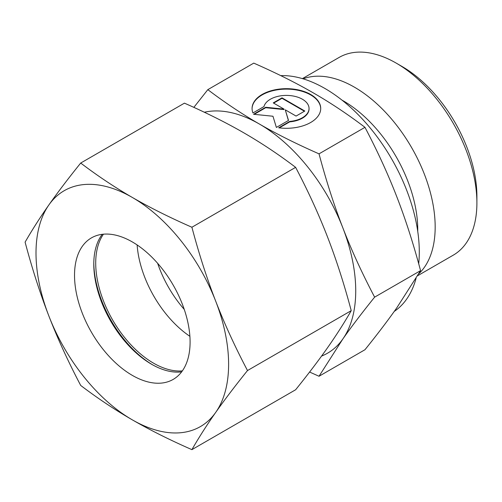 <?xml version="1.0" encoding="UTF-8"?>
<svg xmlns="http://www.w3.org/2000/svg" width="502" height="502" viewBox="0 0 502 502"><rect width="100%" height="100%" fill="white"/><g stroke="black" fill="none" stroke-linecap="round" stroke-linejoin="round"><path stroke-width="0.75" d="M476.9 202.908L476.9 196.238A105.985 61.194 60 0 0 401.958 66.433L396.178 63.095A114.155 65.906 60 0 1 476.9 202.908A114.155 65.906 60 0 1 453.256 255.167L417.551 275.78M303.108 78.827A114.155 65.906 60 0 1 388.881 115.975A114.155 65.906 60 0 1 435.171 226.998A114.155 65.906 60 0 1 418.593 274.01M341.975 100.118A105.144 60.704 60 0 1 417.752 229.696A105.144 60.704 60 0 1 417.739 231.34M280.781 75.639A133.469 77.057 60 0 1 419.289 251.935A133.469 77.057 60 0 1 418.699 263.763M416.095 278.221A133.469 77.057 60 0 1 394.252 311.409M319.021 153.85C296.538 143.967 276.671 134.034 259.427 124.057A136.193 78.632 60 0 1 342.828 227.808A136.193 78.632 60 0 1 355.73 290.853A136.193 78.632 60 0 1 342.828 339.007C351.438 326.739 362.036 312.784 374.624 297.153C362.036 273.182 351.438 250.071 342.828 227.808C334.175 205.569 326.237 180.915 319.021 153.85L364.967 127.326C377.548 151.29 388.146 174.407 396.762 196.671C405.415 218.91 413.353 243.558 420.569 270.628L396.762 307.87C388.146 320.138 377.548 334.094 364.967 349.725L319.021 376.255L342.828 339.007A136.193 78.632 60 0 1 321.562 356.087M320.709 108.708A34.318 19.816 0 0 0 294.109 89.626A34.318 19.816 0 0 0 252.073 108.708M252.952 112.944A34.318 19.816 180 0 1 252.073 108.488A34.318 19.816 180 0 1 294.109 89.18A34.318 19.816 180 0 1 320.715 108.488A34.318 19.816 180 0 1 278.679 127.79L289.71 121.421A22.653 13.077 0 0 0 308.799 110.402A22.653 13.077 0 0 0 309.044 108.488A22.653 13.077 0 0 0 288.054 95.443A22.653 13.077 0 0 0 263.989 106.568L252.952 112.944M289.71 121.421L289.71 121.867L279.307 127.872M309.044 108.708A22.653 13.077 180 0 1 309.044 108.928A22.653 13.077 180 0 1 308.799 110.848A22.653 13.077 180 0 1 289.71 121.867M281.998 97.852L304.808 111.024L296.073 116.069L285.274 109.831L288.512 120.43L276.376 127.439L272.962 116.244L253.566 114.268L265.702 107.265L284.063 109.129L273.264 102.897L281.998 97.852L281.998 98.298L273.646 103.117M284.063 109.129L284.063 109.574L265.702 107.704L254.219 114.337M265.702 107.265L265.702 107.704M288.399 120.499L285.274 109.831M304.425 111.243L281.998 98.298M204.327 112.241A136.193 78.632 60 0 1 259.427 124.057C242.14 114.098 224.94 102.628 207.822 89.651L193.847 107.378M207.822 89.651L253.767 63.12C276.251 73.003 296.117 82.937 313.361 92.92C330.649 102.872 347.848 114.343 364.967 127.326M374.624 297.153L420.569 270.628M309.602 372.032L319.021 376.255M184.247 309.389A81.713 47.182 60 0 1 157.634 263.299M302.411 78.619L339.101 57.441A114.155 65.906 60 0 1 396.178 63.095M152.526 364.791A84.443 48.75 60 0 1 93.799 263.067M182.364 370.878A81.713 47.182 60 0 1 95.713 263.054A81.713 47.182 60 0 1 103.443 234.183M189.888 336.321A81.713 47.182 60 0 1 137.134 244.945M181.649 371.863A81.713 47.182 60 0 1 151.566 364.245A81.713 47.182 60 0 1 93.786 264.165A81.713 47.182 60 0 1 102.232 234.315M74.528 275.291A81.713 47.182 60 0 1 91.452 237.879A81.713 47.182 60 0 1 154.421 259.772A81.713 47.182 60 0 1 190.089 342.006A81.713 47.182 60 0 1 173.165 379.418A81.713 47.182 60 0 1 110.195 357.524A81.713 47.182 60 0 1 74.528 275.291M191.902 227.243C169.871 217.586 150.01 207.652 132.308 197.443A136.193 78.632 60 0 1 215.709 301.2A136.193 78.632 60 0 1 228.611 364.245A136.193 78.632 60 0 1 215.709 412.399C224.563 399.812 235.162 385.862 247.505 370.545C235.162 347.102 224.563 323.991 215.709 301.2C206.874 278.397 198.936 253.742 191.902 227.243L295.628 167.354C307.971 190.798 318.569 213.908 327.423 236.699C336.258 259.503 344.196 284.157 351.231 310.656C344.196 322.911 336.258 335.323 327.423 347.905C318.569 360.492 307.971 374.442 295.628 389.759L191.902 449.648C198.936 437.393 206.874 424.974 215.709 412.399A136.193 78.632 60 0 1 132.308 419.848C150.01 430.057 169.871 439.99 191.902 449.648M25.1 242.14C32.134 268.645 40.072 293.293 48.907 316.097A136.193 78.632 60 0 1 36.006 253.046A136.193 78.632 60 0 1 48.907 204.898C40.072 217.473 32.134 229.891 25.1 242.14M80.703 163.043C68.36 178.354 57.761 192.31 48.907 204.898A136.193 78.632 60 0 1 132.308 197.443C114.625 187.227 97.426 175.756 80.703 163.043L184.429 103.155C206.46 112.812 226.32 122.739 244.022 132.948C261.699 143.17 278.905 154.635 295.628 167.354M247.505 370.545L351.231 310.656M80.703 385.442C97.426 398.161 114.625 409.632 132.308 419.848A136.193 78.632 60 0 1 48.907 316.097C57.761 338.888 68.36 362.005 80.703 385.442M309.044 108.928L309.044 108.488"/></g></svg>
